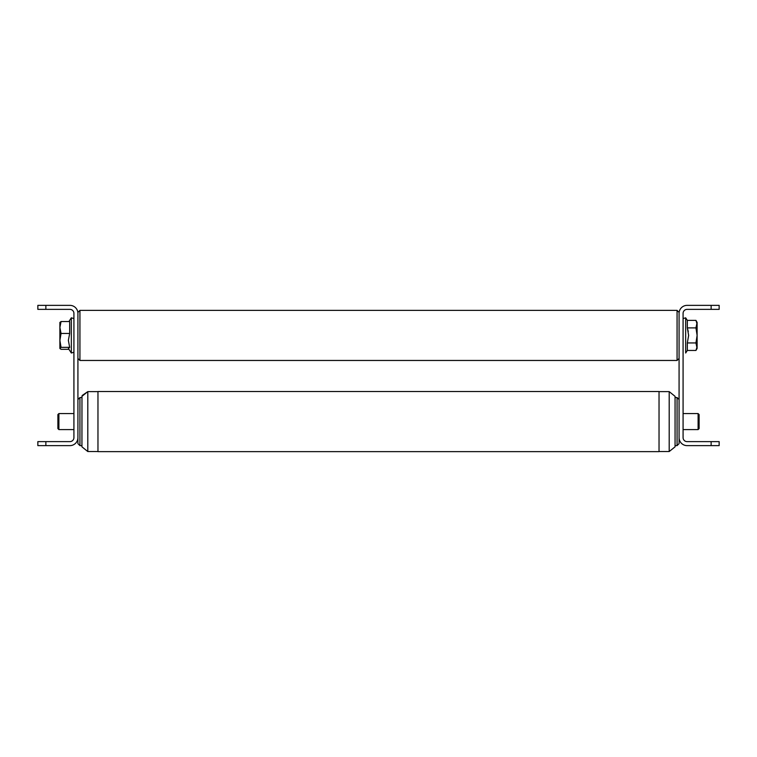 <?xml version="1.0" encoding="UTF-8"?>
<svg xmlns="http://www.w3.org/2000/svg" width="757" height="757" viewBox="0 0 757 757"><rect width="100%" height="100%" fill="white"/><g stroke="black" fill="none" stroke-linecap="round" stroke-linejoin="round"><path stroke-width="1.14" d="M45.865 309.367L69.909 309.367A4.012 4.012 0 0 1 73.921 313.379L73.921 437.612A4.012 4.012 0 0 1 69.909 441.624L45.865 441.624L45.865 445.627L69.909 445.627A8.015 8.015 0 0 0 77.924 437.612L77.924 313.379A8.015 8.015 0 0 0 69.909 305.364L45.865 305.364L45.865 309.367L37.85 309.367L37.85 305.364L45.865 305.364M45.865 445.627L37.85 445.627L37.85 441.624L45.865 441.624M711.135 441.624L687.091 441.624A4.012 4.012 0 0 1 683.079 437.612L683.079 313.379A4.012 4.012 0 0 1 687.091 309.367L711.135 309.367L711.135 305.364L687.091 305.364A8.015 8.015 0 0 0 679.076 313.379L679.076 437.612A8.015 8.015 0 0 0 687.091 445.627L711.135 445.627L711.135 441.624L719.15 441.624L719.15 445.627L711.135 445.627M711.135 305.364L719.15 305.364L719.15 309.367L711.135 309.367M675.064 397.539L677.07 397.539L679.076 399.545L677.07 397.539L679.076 399.545L677.07 397.539L679.076 399.545L677.07 397.539L679.076 399.545L677.07 397.539L679.076 399.545L677.07 397.539L679.076 399.545L677.07 397.539L679.076 399.545L677.07 397.539L679.076 399.545L677.07 397.539L679.076 399.545L677.07 397.539L679.076 399.545L677.07 397.539L679.076 399.545L677.07 397.539L679.076 399.545L677.07 397.539L679.076 399.545L677.07 397.539L677.07 445.627L679.076 443.621L679.076 437.612M81.936 397.539L79.93 397.539L77.924 399.545L79.93 397.539L77.924 399.545L79.93 397.539L77.924 399.545L79.93 397.539L77.924 399.545L79.93 397.539L77.924 399.545L79.93 397.539L77.924 399.545L79.93 397.539L77.924 399.545L79.93 397.539L77.924 399.545L79.93 397.539L77.924 399.545L79.93 397.539L77.924 399.545L79.93 397.539L77.924 399.545L79.93 397.539L77.924 399.545L79.93 397.539L77.924 399.545L79.93 397.539L79.93 445.627L77.924 443.621L77.924 437.612M58.895 429.598L57.892 428.594L57.892 414.571L58.895 413.568L58.895 429.598L73.921 429.598M698.105 413.568L699.108 414.571L699.108 428.594L698.105 429.598L698.105 413.568L683.079 413.568M81.974 396.157L81.936 446.829L87.803 451.541L87.803 391.624L97.965 391.624M675.064 446.829L669.197 451.541L675.064 446.829L669.197 451.541L675.064 446.829L669.197 451.541L675.064 446.829L669.197 451.541L675.064 446.829L669.197 451.541L675.064 446.829L669.197 451.541L675.064 446.829L669.197 451.541L675.064 446.829L669.197 451.541L675.064 446.829L669.197 451.541L675.064 446.829L669.197 451.541L675.064 446.829L669.197 451.541L675.064 446.829L669.197 451.541L675.064 446.829L675.064 396.337L669.197 391.624L669.197 451.541L659.035 451.541M659.035 391.52L659.035 451.636L97.965 451.636L97.965 391.52L659.035 391.52M688.283 331.613L687.347 327.961L688.283 331.613M59.888 327.497L59.954 348.551L61.052 349.308L68.934 349.308L61.052 349.308L59.888 348.334L61.052 347.349L69.672 347.349L68.367 340.404L69.672 333.459L69.672 321.526L61.052 321.526L59.888 327.497L59.888 340.404L61.052 333.459L69.672 333.459L69.672 321.526L61.052 321.526L59.888 327.497L59.888 348.334L61.052 347.349L59.888 340.404L61.052 333.459L69.672 333.459L68.367 340.404L69.672 347.349L68.442 348.551L69.672 347.349L61.052 347.349L59.888 340.404L59.888 327.497L61.052 333.459L59.888 327.497L59.888 322.397L59.888 327.497M59.888 322.501L61.052 321.526L59.888 322.501M695.948 350.453L687.328 350.453L685.662 353.017L685.662 317.817L683.079 318.583L685.662 317.817L683.079 318.583L685.662 317.817L685.662 353.017L687.328 350.453L687.328 342.94L688.633 335.417L687.328 327.895L687.328 320.381L687.328 327.895L695.948 327.895L697.112 322.397L695.948 320.381L687.328 320.381L685.662 317.817L687.328 320.381L695.948 320.381L697.112 324.138L695.948 320.381L697.112 322.397L697.112 335.417L695.948 327.895L697.112 324.138L697.112 335.417L695.948 327.895L687.328 327.895L688.633 335.417L687.328 342.94L687.328 350.453L695.948 350.453L697.112 346.697L697.112 335.417L695.948 342.94L687.328 342.94L695.948 342.94L697.112 335.417L697.112 346.697L695.948 342.94L697.112 348.447L697.112 346.697L695.948 350.453L697.112 348.447L695.948 350.453M679.076 358.458L677.07 360.464L677.07 310.37L79.93 310.37L79.93 360.464L77.924 358.458M677.07 310.37L679.076 312.376L679.076 313.379M77.924 313.379L77.924 312.376L79.93 310.37M71.338 342.155L71.338 353.017L73.921 352.251L71.338 353.017L71.338 317.817L71.338 342.155M82.182 395.495L87.803 391.624L81.993 396.11M81.936 446.829L87.803 451.541L81.936 446.829L87.803 451.541L81.936 446.829L87.803 451.541L81.936 446.829L87.803 451.541L81.936 446.829L87.803 451.541L81.936 446.829L87.803 451.541L81.936 446.829L87.803 451.541L81.936 446.829L87.803 451.541L81.936 446.829L87.803 451.541L81.936 446.829L87.803 451.541L81.936 446.829L87.803 451.541L81.936 446.829L87.803 451.541L81.936 446.829L87.803 451.541L97.965 451.541M81.936 445.627L79.93 445.627L77.924 443.621M675.064 396.337L669.197 391.624L675.064 396.337L669.197 391.624L675.064 396.337L669.197 391.624L675.064 396.337L669.197 391.624L675.064 396.337L669.197 391.624L675.064 396.337L669.197 391.624L675.064 396.337L669.197 391.624L675.064 396.337L669.197 391.624L675.064 396.337L669.197 391.624L675.064 396.337L669.197 391.624L675.064 396.337L669.197 391.624L675.064 396.337L669.197 391.624L675.064 396.337L669.197 391.624L659.035 391.624M675.064 445.627L677.07 445.627L679.076 443.621M81.936 396.337L87.803 391.624L81.936 396.337M73.921 413.568L58.895 413.568M698.105 429.598L683.079 429.598M71.338 317.817L73.921 318.583L71.338 317.817L73.921 318.583L71.338 317.817L68.934 321.526L71.338 317.817M68.442 348.551L71.338 353.017L68.442 348.551M677.07 360.464L79.93 360.464"/></g></svg>
